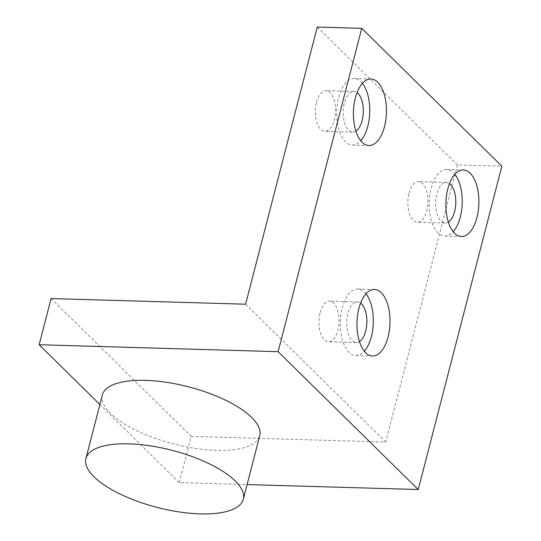 <?xml version="1.0" encoding="UTF-8"?>
<svg xmlns="http://www.w3.org/2000/svg" width="541" height="541" viewBox="0 0 541 541"><rect width="100%" height="100%" fill="white"/><g stroke="black" fill="none" stroke-linecap="round" stroke-linejoin="round"><path stroke-width="0.41" stroke-dasharray="2.71 2.03" d="M102.344 395.018A81.285 29.505 -165.5 0 0 110.465 413.317A81.285 29.505 -165.5 0 0 195.714 448.448A81.285 29.505 -165.5 0 0 259.741 435.721M362.416 83.321A33.285 16.487 91.7 0 0 354.213 78.513A33.285 16.487 91.7 0 0 338.68 97.441A33.285 16.487 91.7 0 0 352.286 145.049A33.285 16.487 91.7 0 0 360.752 140.721M454.88 174.29A33.285 16.487 91.7 0 0 446.677 169.482A33.285 16.487 91.7 0 0 431.136 188.41A33.285 16.487 91.7 0 0 444.743 236.018A33.285 16.487 91.7 0 0 453.216 231.69M365.98 293.797A33.285 16.487 91.7 0 0 357.777 288.989A33.285 16.487 91.7 0 0 342.237 307.917A33.285 16.487 91.7 0 0 355.843 355.525A33.285 16.487 91.7 0 0 364.309 351.197M320.123 312.698A20.321 10.069 -88.3 0 1 329.611 301.134A20.321 10.069 -88.3 0 1 337.922 330.199A20.321 10.069 -88.3 0 1 328.434 341.763A20.321 10.069 -88.3 0 1 320.123 312.698M359.474 341.587A20.321 10.069 -88.3 0 1 356.221 342.568A20.321 10.069 -88.3 0 1 347.91 313.503A20.321 10.069 -88.3 0 1 357.398 301.946A20.321 10.069 -88.3 0 1 360.597 303.109M409.023 193.191A20.321 10.069 -88.3 0 1 418.511 181.627A20.321 10.069 -88.3 0 1 426.822 210.692A20.321 10.069 -88.3 0 1 417.334 222.256A20.321 10.069 -88.3 0 1 409.023 193.191M448.374 222.081A20.321 10.069 -88.3 0 1 445.121 223.061A20.321 10.069 -88.3 0 1 436.81 193.996A20.321 10.069 -88.3 0 1 446.298 182.432A20.321 10.069 -88.3 0 1 449.497 183.602M316.566 102.222A20.321 10.069 -88.3 0 1 326.054 90.658A20.321 10.069 -88.3 0 1 334.358 119.723A20.321 10.069 -88.3 0 1 324.87 131.287A20.321 10.069 -88.3 0 1 316.566 102.222M355.917 131.111A20.321 10.069 -88.3 0 1 352.658 132.092A20.321 10.069 -88.3 0 1 344.353 103.027A20.321 10.069 -88.3 0 1 353.841 91.47A20.321 10.069 -88.3 0 1 357.033 92.633M51.097 298.558L191.21 436.404L179.26 482.599L247.109 484.567M191.21 436.404L385.713 442.051L457.388 164.897L501.852 166.188M245.6 304.204L385.713 442.051M317.276 27.05L457.388 164.897M179.26 482.599L99.889 404.506M354.213 78.513L370.889 78.993M446.677 169.482L463.346 169.962M357.777 288.989L374.446 289.469M357.398 301.946L329.611 301.134M446.298 182.432L418.511 181.627M353.841 91.47L326.054 90.658M352.658 132.092L324.87 131.287M445.121 223.061L417.334 222.256M356.221 342.568L328.434 341.763M355.843 355.525L372.519 356.005M444.743 236.018L461.419 236.498M352.286 145.049L368.955 145.529"/><path stroke-width="0.81" d="M94.039 476.831A81.285 29.505 -165.5 0 0 179.287 511.962A81.285 29.505 -165.5 0 0 243.315 499.235A81.285 29.505 -165.5 0 0 235.193 480.929A81.285 29.505 -165.5 0 0 149.945 445.798A81.285 29.505 -165.5 0 0 85.918 458.531A81.285 29.505 -165.5 0 0 94.039 476.831M243.315 499.235L259.741 435.721A81.285 29.505 -165.5 0 0 251.619 417.415A81.285 29.505 -165.5 0 0 166.371 382.284A81.285 29.505 -165.5 0 0 102.344 395.018L85.918 458.531M384.495 126.601A33.285 16.487 91.7 0 0 370.889 78.993A33.285 16.487 91.7 0 0 355.349 97.928A33.285 16.487 91.7 0 0 368.955 145.529A33.285 16.487 91.7 0 0 384.495 126.601M360.752 140.721A33.285 16.487 91.7 0 0 367.819 126.114A33.285 16.487 91.7 0 0 362.416 83.321M476.952 217.57A33.285 16.487 91.7 0 0 463.346 169.962A33.285 16.487 91.7 0 0 447.813 188.897A33.285 16.487 91.7 0 0 461.419 236.498A33.285 16.487 91.7 0 0 476.952 217.57M453.216 231.69A33.285 16.487 91.7 0 0 460.283 217.083A33.285 16.487 91.7 0 0 454.88 174.29M388.053 337.077A33.285 16.487 91.7 0 0 374.446 289.469A33.285 16.487 91.7 0 0 358.913 308.404A33.285 16.487 91.7 0 0 372.519 356.005A33.285 16.487 91.7 0 0 388.053 337.077M364.309 351.197A33.285 16.487 91.7 0 0 371.383 336.59A33.285 16.487 91.7 0 0 365.98 293.797M360.597 303.109A20.321 10.069 -88.3 0 1 365.709 331.011A20.321 10.069 -88.3 0 1 359.474 341.587M449.497 183.602A20.321 10.069 -88.3 0 1 454.609 211.504A20.321 10.069 -88.3 0 1 448.374 222.081M357.033 92.633A20.321 10.069 -88.3 0 1 362.145 120.535A20.321 10.069 -88.3 0 1 355.917 131.111M317.276 27.05L245.6 304.204L51.097 298.558L39.148 344.745L278.115 351.684L361.74 28.342L317.276 27.05M361.74 28.342L501.852 166.188L418.227 489.531L278.115 351.684M247.109 484.567L418.227 489.531M99.889 404.506L39.148 344.745"/></g></svg>
